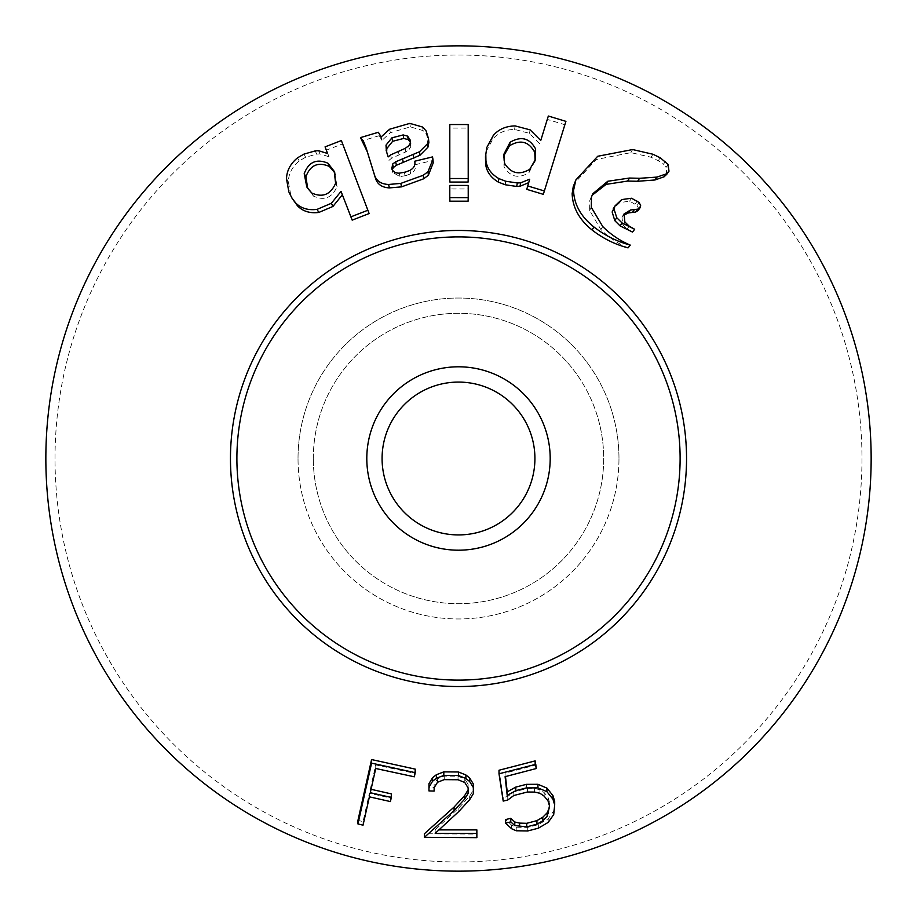 <?xml version="1.0" encoding="UTF-8"?>
<svg xmlns="http://www.w3.org/2000/svg" width="917" height="917" viewBox="0 0 917 917"><rect width="100%" height="100%" fill="white"/><g stroke="black" fill="none" stroke-linecap="round" stroke-linejoin="round"><path stroke-width="0.69" stroke-dasharray="4.58 3.44" d="M433.237 162.871L432.813 160.452L415.206 164.739C416.066 168.453 414.541 171.479 410.667 173.806L406.22 175.514L405.578 172.029M432.813 160.452L432.515 156.922M414.897 162.171L414.977 163.203M375.443 178.173L374.572 175.216M428.503 138.627L428.835 142.146L426.462 134.455L423.046 130.569L410.335 126.89L390.333 132.701L381.976 140.358L381.151 136.92M381.976 140.358L379.214 135.716L378.366 132.277M390.333 132.701L389.61 129.228M405.99 175.571L399.984 176.637L392.659 172.327L392.247 169.702M392.659 172.327L391.857 168.877M386.665 152.062L388.166 156.922M388.968 160.372L391.364 158.366L405.795 151.878L409.246 149.299L410.736 146.835L410.461 142.215M632.512 232.081L627.113 229.044L622.815 224.871L621.978 217.031L623.4 215.323M638.06 210.543L638.564 208.377L637.12 205.419L629.589 201.178L619.812 202.577L613.29 208.755M369.127 213.546L342.591 143.889L326.463 150.124L328.916 156.555L327.518 153.299M342.522 194.771L352.185 220.137M328.664 156.658L319.976 153.907L316.709 154.113L305.613 157.243L299.183 160.945C292.145 166.894 288.534 173.863 288.362 181.841L290.746 194.863L293.921 201.167M379.214 135.716L361.539 140.977M468.094 201.19L468.094 188.971L449.903 188.959L449.903 201.178M468.094 182.07L468.094 128.093L449.903 128.082L449.903 182.059M543.322 194.347L564.838 124.723L547.438 119.451L540.789 140.37M528.788 182.781L526.759 189.349M539.643 143.717L529.407 133.343L514.575 129.412C505.221 129.664 497.965 132.908 492.796 139.166L486.48 151.007L485.483 156.681M628.053 247.865C617.829 243.567 608.773 237.469 600.887 229.571L589.62 210.474L589.826 200.284L592.118 195.287M665.387 161.438L663.358 164.338L658.257 160.693L651.047 157.231L630.896 152.635L596.165 159.524L574.512 183.228M668.115 164.452L666.051 167.341L663.358 164.349M666.43 174.769L666.648 168.292L668.711 165.415M473.332 783.978L473.332 790.145L469.653 796.151L458.878 807.9L435.185 829.805L438.968 829.885M476.863 829.896L476.863 834.115L424.411 833.748M468.117 784.379L468.117 787.921L468.117 784.379L464.793 778.946L458.03 776.206L444.218 776.091L437.512 778.728L434.142 784.127L434.142 787.531L428.973 787.382L428.973 783.657M415.241 769.134L414.324 773.249L375.741 764.904L370.308 789.136L371.076 789.319M391.341 793.893L390.413 797.996L369.391 793.251L363.04 821.586L357.951 820.371M554.682 801.412L553.708 810.983L548.183 818.824L538.348 824.612L527.756 827.398L516.225 827.214L511.594 825.174L505.588 819.569M548.469 809.78L549.592 802.65L547.988 797.251L544.148 792.563L539.953 789.709L534.577 788.505L527.401 788.448L513.829 791.944L507.754 796.449L503.204 797.538L499.008 770.246M536.365 764.927L505.095 773.123L505.095 776.676M621.978 217.031L623.961 214.097M307.734 188.512L313.465 196.089C324.263 201.052 332.126 197.854 337.066 186.518L334.785 172.797M326.463 150.124L325.065 146.869M414.324 773.249L414.324 776.802M375.741 764.904L375.741 768.492M370.308 789.136L370.308 792.724M390.413 797.996L390.413 801.573M369.391 793.251L369.391 796.839M363.04 821.586L363.04 825.162M476.863 834.115L476.863 837.657M435.185 829.805L435.185 833.358M458.878 807.9L458.878 811.442M548.183 818.824L548.183 822.4M553.708 810.983L553.708 814.571M538.348 824.612L538.348 828.189M527.756 827.398L527.756 830.962M511.594 825.174L511.594 828.727M516.225 827.214L516.225 830.768M549.592 802.65L549.592 806.238M544.148 792.563L544.148 796.139M547.988 797.251L547.988 800.828M539.953 789.709L539.953 793.285M534.577 788.505L534.577 792.07M513.829 791.944L513.829 795.497M527.401 788.448L527.401 792.013M507.754 796.449L507.754 800.002M503.204 797.538L503.204 801.091M630.896 152.635L632.638 149.551M666.888 174.047L668.986 171.192M468.094 188.971L468.22 185.429M449.903 188.959L449.8 185.417M449.903 128.082L449.811 124.54M468.094 128.093L468.197 124.552M503.685 155.982L503.995 166.745C510.184 176.981 518.495 178.964 528.949 172.694L535.104 160.83M342.591 143.889L341.365 140.565M299.183 160.945L297.509 157.827M464.793 778.946L464.793 782.488M458.03 776.206L458.03 779.748M444.218 776.091L444.218 779.645M437.512 778.728L437.512 782.281M434.142 784.127L434.142 787.669M434.142 787.531L434.142 791.073M428.973 787.382L428.973 790.935M473.332 790.145L473.332 793.686M469.653 796.151L469.653 799.693M236.895 458.5A221.605 221.605 0 0 1 569.308 266.583A221.605 221.605 0 0 1 569.308 650.417A221.605 221.605 0 0 1 236.895 458.5A221.605 221.605 0 0 1 569.308 266.583A221.605 221.605 0 0 1 569.308 650.417A221.605 221.605 0 0 1 236.895 458.5M313.305 458.5A145.195 145.195 0 0 1 531.092 332.756A145.195 145.195 0 0 1 531.092 584.244A145.195 145.195 0 0 1 313.305 458.5A145.195 145.195 0 0 0 458.5 603.695A145.195 145.195 0 0 0 603.695 458.5A145.195 145.195 0 0 0 458.5 313.305A145.195 145.195 0 0 0 313.305 458.5M550.2 458.5A91.7 91.7 0 0 0 458.5 366.8A91.7 91.7 0 0 0 366.8 458.5A91.7 91.7 0 0 0 458.5 550.2A91.7 91.7 0 0 0 550.2 458.5M382.08 458.5A76.42 76.42 0 0 1 496.705 392.316A76.42 76.42 0 0 1 496.705 524.684A76.42 76.42 0 0 1 382.08 458.5M547.438 119.451L548.332 116.023M564.838 124.723L565.915 121.353M528.616 182.632L529.487 179.205M486.48 151.007L486.801 147.488M514.575 129.412L515.171 125.916M410.736 146.835L410.197 143.339M405.073 175.8L404.42 172.316M410.667 173.806L410.071 170.31M410.335 126.89L409.83 123.382M426.462 134.455L426.118 130.936M423.046 130.569L422.657 127.05M392.338 171.296L391.548 167.845M399.984 176.637L399.273 173.175M387.169 154.514L386.355 151.076M391.364 158.366L390.596 154.916M399.044 154.87L398.356 151.397M405.795 151.878L405.199 148.382M409.246 149.299L408.695 145.803M627.113 229.044L629.222 226.19M622.815 224.871L624.855 221.971M337.066 186.518L335.622 183.285M313.465 196.089L311.757 192.994M638.564 208.377L640.639 205.5M637.12 205.419L639.16 202.531M589.826 200.284L591.431 197.121M600.887 229.571L602.756 226.568M589.62 210.474L591.282 207.345M651.047 157.231L652.961 154.251M658.257 160.693L660.229 157.758M290.746 194.863L288.844 191.882M288.362 181.841L286.505 178.815M305.613 157.243L304.008 154.09M316.709 154.113L315.219 150.904M319.976 153.907L318.508 150.686M298.025 458.5A160.475 160.475 0 0 1 538.737 319.529A160.475 160.475 0 0 1 538.737 597.471A160.475 160.475 0 0 1 298.025 458.5M618.975 458.5A160.475 160.475 0 0 0 378.262 319.529A160.475 160.475 0 0 0 378.262 597.471A160.475 160.475 0 0 0 618.975 458.5M55.02 458.5A403.48 403.48 0 0 1 660.24 109.077A403.48 403.48 0 0 1 660.24 807.923A403.48 403.48 0 0 1 55.02 458.5M619.812 202.577L621.703 199.585M629.589 201.178L631.549 198.232M635.332 203.78L637.361 200.88M528.949 172.694L529.797 169.255M503.995 166.745L504.533 163.249M492.796 139.166L493.174 135.647M529.407 133.343L530.164 129.882M392.281 171.066L391.479 167.616M334.212 171.33L335.622 174.585M306.817 187.022L308.548 190.106M591.236 196.88L592.829 193.728M622.081 216.87L624.064 213.936M575.555 180.752L575.887 179.961M535.551 159.306L534.668 162.733M503.869 154.251L503.341 157.758M410.461 140.45L410.999 143.958M386.126 150.216L386.928 153.666M432.996 160.062L432.939 159.34"/><path stroke-width="1.38" d="M407.664 136.152L403.148 134.937L391.926 137.825L386 145.127L386.355 151.064L388.166 156.922L390.596 154.916L405.199 148.382L408.695 145.803L410.197 143.339L410.461 140.45L407.664 136.152L408.214 139.659L403.744 138.433L392.636 141.298L386.791 148.577L386.665 152.062M386.126 150.216L386.355 151.064M405.337 172.087L399.273 173.175C395.491 173.21 393.026 171.777 391.857 168.877L392.602 164.063L395.674 161.793L419.539 151.729L427.597 143.671L428.503 138.627L426.118 130.936L422.657 127.05L409.83 123.382L389.61 129.228L381.151 136.92L378.366 132.277L360.496 137.596L367.27 151.741L366.273 148.382L374.572 175.216C376.497 181.027 381.163 184.111 388.544 184.477L400.809 183.4L423.264 175.262L427.987 171.708L432.95 159.34L432.515 156.922L414.69 161.232L414.897 162.171M414.977 163.203L414.69 161.232C415.55 164.968 414.014 167.983 410.071 170.31L405.578 172.029M392.247 169.702L393.382 167.524L396.408 165.266L419.986 155.248L427.941 147.19L428.869 142.422L428.503 138.627M360.496 137.596L363.717 141.848L366.261 148.348M374.572 175.216L375.58 178.609C377.517 184.409 382.125 187.515 389.427 187.905L401.543 186.862L423.7 178.781L428.365 175.227L433.237 162.871L432.939 159.34M367.281 151.775L375.58 178.609M403.216 162.286L402.563 158.801M45.85 458.5A412.65 412.65 0 0 1 664.825 101.134A412.65 412.65 0 0 1 664.825 815.866A412.65 412.65 0 0 1 45.85 458.5M623.4 215.323L628.477 212.916L635.63 212.045L638.06 210.543L640.146 207.666M623.961 214.097L630.483 210.004L637.693 209.168L640.135 207.678L640.639 205.5L639.16 202.531L631.549 198.232L621.703 199.585L615.158 205.74L612.143 211.976L614.791 220.642L620.041 225.857L632.512 232.081L634.667 229.273L629.222 226.19L624.855 221.971L624.064 213.936M341.09 191.527L352.185 220.137L369.127 213.546L341.365 140.565L325.065 146.869L327.518 153.299M327.266 153.403L318.508 150.686L315.219 150.904L304.008 154.09L297.509 157.827C290.391 163.765 286.723 170.757 286.505 178.815L288.844 191.882L292.007 198.187L297.544 205.878C302.874 211.346 309.969 213.535 318.818 212.446L332.928 206.451L342.27 194.874M449.788 197.636L449.903 201.178L468.094 201.19L468.232 197.648L468.22 185.429L449.8 185.417L449.788 197.636L468.232 197.648M449.8 178.517L449.903 182.059L468.094 182.07L468.22 178.528L468.197 124.552L449.811 124.54L449.8 178.517L468.22 178.528M529.671 179.354L526.759 189.349L543.322 194.347L565.915 121.353L548.332 116.023L540.789 140.37M540.537 140.29L530.164 129.882L515.171 125.916C505.748 126.11 498.424 129.354 493.174 135.647L486.801 147.488L485.483 156.681L485.597 163.822C486.423 171.41 490.664 177.497 498.309 182.082L505.152 184.753L516.638 186.438L519.962 186.277L528.536 182.712M592.118 195.287L606.103 184.374L627.606 181.073L637.624 181.268L654.956 179.984L664.195 176.74L666.888 174.047M575.887 179.961L573.251 186.564L572.151 193.67C572.609 207.574 579.257 219.679 592.095 230.007C603.088 238.523 615.078 244.472 628.053 247.865L630.277 245.103C619.938 240.724 610.768 234.546 602.756 226.568L591.282 207.345L591.431 197.121L592.818 193.716L607.776 181.257L629.452 178.047L639.55 178.299L656.996 177.096L666.281 173.875L668.986 171.192L668.115 164.452L660.229 157.758L652.961 154.251L632.638 149.551L597.712 156.268L575.865 179.95L573.549 190.415C574.053 204.399 580.839 216.584 593.884 226.946C605.025 235.554 617.152 241.607 630.277 245.103M438.968 829.885L476.863 829.896L476.863 833.45L435.185 833.358L458.878 811.442L469.653 799.693L473.332 793.686L473.332 787.52L469.653 781.513L465.87 778.499L458.5 775.541L443.817 775.415L436.366 778.269L432.583 781.227L428.973 787.21L428.973 790.935L434.142 791.073L434.142 787.669L437.512 782.281L444.218 779.645L458.03 779.748L464.793 782.488L468.117 787.921L468.117 793.388L464.69 799.085L454.098 810.594L424.411 837.301L476.863 837.657L476.863 833.45M424.411 837.301L424.411 833.748L454.098 807.04L464.69 795.543L468.117 789.846L468.117 787.921M428.973 787.21L428.973 783.657L432.583 777.685L436.366 774.727L443.817 771.873L458.477 771.988L465.87 774.957L469.653 777.971L473.332 783.978L473.332 787.52M357.951 823.959L357.951 820.371L371.58 759.563L415.241 769.134L415.241 772.687L371.58 763.15L357.951 823.959L363.04 825.162L369.391 796.839L390.413 801.573L391.341 797.458L370.308 792.724L375.741 768.492L414.324 776.802L415.241 772.687M370.308 789.136L391.341 793.893L391.341 797.458M505.485 776.584L507.216 791.864L515.824 787.084L526.404 784.344L537.935 784.299L546.91 788.093L552.974 795.647L554.682 801.412L554.682 805L552.974 799.234L546.91 791.669L537.935 787.875L526.404 787.909L515.824 790.649L507.216 795.417L505.095 776.676L536.365 768.503L535.161 764.469L499.008 773.799L503.204 801.091L507.754 800.002L513.829 795.497L527.401 792.013L534.577 792.07L539.953 793.285L544.148 796.139L547.988 800.828L549.592 806.238L547.208 816.325L542.795 820.807L536.938 824.188L526.748 826.859L514.792 825.575L510.792 821.873L505.588 823.122L511.594 828.727L516.225 830.768L527.756 830.962L538.348 828.189L548.183 822.4L553.708 814.571L554.682 805M505.588 823.122L505.588 819.569L510.792 818.308L514.792 822.01L519.584 823.111L526.748 823.306L536.938 820.623L542.795 817.23L547.208 812.749L548.469 809.78L548.469 813.356M499.008 773.799L499.008 770.246L535.161 760.892L536.365 768.503M613.29 208.755L615.158 205.74L614.012 208.961L616.728 217.684L622.058 222.946L634.667 229.273M335.622 183.285L334.212 171.33L327.942 163.226C316.594 158.435 308.685 161.919 304.203 173.68L306.817 187.022L311.757 192.994C322.612 197.889 330.567 194.645 335.622 183.285M334.785 172.797L329.375 166.458C318.096 161.621 310.267 165.071 305.888 176.798L307.734 188.512M371.58 759.563L371.58 763.15M552.974 795.647L552.974 799.234M510.792 818.308L510.792 821.873M519.584 823.111L519.584 826.664M514.792 822.01L514.792 825.575M526.748 823.306L526.748 826.859M536.938 820.623L536.938 824.188M547.208 812.749L547.208 816.325M542.795 817.23L542.795 820.807M535.161 760.892L535.161 764.469M515.824 787.084L515.824 790.649M507.216 791.864L507.216 795.417M526.404 784.344L526.404 787.909M537.935 784.299L537.935 787.875M546.91 788.093L546.91 791.669M573.251 186.564L574.638 183.297M666.43 174.769L668.986 171.192M535.104 160.83L534.76 152.394C528.868 141.47 520.443 139.258 509.497 145.78L503.685 155.982M535.608 148.955C529.625 138.031 521.108 135.808 510.07 142.284L503.869 154.251L504.533 163.249C510.826 173.473 519.24 175.479 529.797 169.255L535.551 159.306L535.608 148.955L534.76 152.394M485.804 153.162L485.918 160.292C486.755 167.88 491.053 173.978 498.814 178.574L505.748 181.257L517.383 182.976L520.741 182.815L529.407 179.274M527.63 185.922L544.4 190.977M410.461 142.215L408.214 139.659M292.007 198.187L295.641 202.898C300.982 208.354 308.123 210.509 317.076 209.374L331.358 203.276L340.837 191.63M350.741 216.905L367.912 210.222M342.316 194.736L340.895 191.493M318.818 212.446L317.076 209.374M454.098 807.04L454.098 810.594M464.69 795.543L464.69 799.085M468.117 789.846L468.117 793.388M432.583 777.685L432.583 781.227M436.366 774.727L436.366 778.269M443.817 771.873L443.817 775.415M458.477 771.988L458.477 775.53M465.87 774.957L465.87 778.499M469.653 777.971L469.653 781.513M534.92 458.5A76.42 76.42 0 0 1 458.5 534.92A76.42 76.42 0 0 1 382.08 458.5A76.42 76.42 0 0 1 458.5 382.08A76.42 76.42 0 0 1 534.92 458.5M366.8 458.5A91.7 91.7 0 0 1 504.35 379.088A91.7 91.7 0 0 1 504.35 537.912A91.7 91.7 0 0 1 366.8 458.5M236.895 458.5A221.605 221.605 0 0 1 569.308 266.583A221.605 221.605 0 0 1 569.308 650.417A221.605 221.605 0 0 1 236.895 458.5M498.309 182.082L498.814 178.574M485.597 163.822L485.918 160.292M423.7 178.781L423.264 175.262M428.365 175.227L427.987 171.708M389.427 187.905L388.544 184.477M401.543 186.862L400.809 183.4M364.725 145.241L363.717 141.848M427.941 147.19L427.597 143.671M413.785 158.251L413.258 154.755M419.986 155.248L419.539 151.729M396.408 165.266L395.674 161.793M393.382 167.524L392.602 164.063M392.636 141.298L391.926 137.825M386.791 148.577L386 145.127M230.465 458.5A228.035 228.035 0 0 1 572.517 261.013A228.035 228.035 0 0 1 572.517 655.987A228.035 228.035 0 0 1 230.465 458.5M635.63 212.045L637.693 209.168M638.06 210.543L640.135 207.678M632.386 212.469L634.426 209.58M628.477 212.916L630.483 210.004M329.375 166.458L327.942 163.226M305.888 176.798L304.203 173.68M606.103 184.374L607.776 181.257M592.095 230.007L593.884 226.946M572.151 193.67L573.549 190.415M664.195 176.74L666.281 173.875M637.624 181.268L639.55 178.299M654.956 179.984L656.996 177.096M627.641 181.073L629.486 178.047M332.928 206.451L331.358 203.276M297.544 205.878L295.641 202.898M620.041 225.857L622.058 222.946M614.791 220.642L616.728 217.684M612.143 211.976L614.012 208.961M509.497 145.78L510.07 142.284M519.962 186.277L520.741 182.815M516.638 186.438L517.383 182.976M505.152 184.753L505.748 181.257M403.744 138.433L403.148 134.937"/></g></svg>

